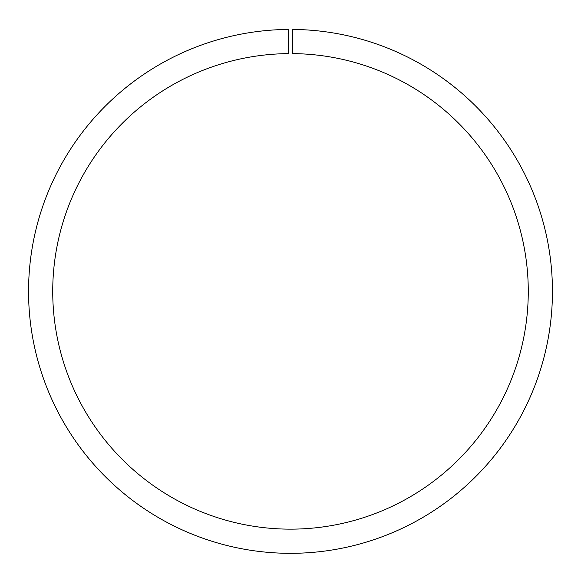 <?xml version="1.0" encoding="UTF-8"?>
<svg xmlns="http://www.w3.org/2000/svg" width="581" height="581" viewBox="0 0 581 581"><rect width="100%" height="100%" fill="white"/><g stroke="black" fill="none" stroke-linecap="round" stroke-linejoin="round"><path stroke-width="0.44" stroke-dasharray="2.9 2.18" d="M288.082 47.78L288.082 49.073L288.082 47.606L288.082 48.434L288.082 47.932L288.488 48.434L288.488 47.606L288.488 50.968L288.488 47.606L288.488 50.968L288.488 47.686L288.488 50.968L288.488 48.434L288.082 48.426L288.488 48.426L288.082 48.434L288.082 47.606L288.488 47.606L288.488 50.968L288.488 47.606L288.082 47.606L288.488 47.78M288.082 40.365L288.082 38.244L288.082 41.527L288.488 41.527L288.488 38.244L288.488 41.563L288.488 39.145L288.488 41.563L288.488 39.145L288.488 41.527L288.488 39.145L288.488 41.527L288.488 39.145L288.488 41.527L288.488 39.435L288.488 41.527L288.082 41.527L288.082 38.324L288.488 38.324L288.082 38.324L288.488 38.651L288.082 38.651L288.082 39.639L288.488 39.639L288.488 40.133L288.488 39.435L288.082 39.639L288.488 39.966L288.082 39.966L288.082 41.527L288.488 41.527L288.082 41.527L288.082 38.244L288.488 38.244L288.082 38.244L288.082 41.527L288.488 41.527L288.082 41.12L288.488 41.12L288.082 41.563L288.488 41.563L288.082 41.563L288.082 40.365L288.488 40.365M288.488 53.612L288.488 29.435A261.951 261.951 0 0 0 63.983 422.932A261.951 261.951 0 0 0 517.017 422.932A261.951 261.951 0 0 0 292.512 29.435L292.512 53.612A237.774 237.774 0 0 1 496.08 410.847A237.774 237.774 0 0 1 84.92 410.847A237.774 237.774 0 0 1 288.488 53.612M288.082 40.786L288.082 39.145L288.082 41.28L288.488 41.28L288.488 39.435L288.488 41.28L288.488 39.435L288.488 41.28L288.082 41.28L288.488 40.786M288.082 40.917L288.488 40.917M288.082 39.261L288.082 41.527L288.082 39.188L288.082 39.595L288.488 39.261M288.082 39.711L288.082 39.145L288.488 39.711M288.082 41.563L288.082 39.145L288.488 39.602L288.082 39.188L288.488 39.188L288.082 39.188L288.488 39.188L288.082 39.188L288.082 41.527L288.488 41.527L288.082 41.527L288.082 39.435L288.488 39.435L288.082 39.435L288.082 40.35L288.488 40.35L288.082 40.358L288.082 41.28L288.082 39.435L288.488 39.435L288.082 39.435L288.082 41.527L288.488 41.527L288.082 41.527L288.082 40.336L288.488 40.35L288.082 40.35L288.082 39.435L288.082 41.527L288.488 41.527L288.082 41.12L288.082 41.563L288.488 41.563M288.082 39.435L288.082 41.527L288.082 39.145L288.082 41.527L288.082 40.423L288.488 40.416L288.082 40.416L288.488 39.893L288.082 39.435L288.082 41.28L288.082 39.435L288.488 39.435L288.082 39.435L288.488 40.053L288.082 40.053L288.082 41.527L288.488 41.527L288.082 41.527L288.082 39.188L288.488 39.188L288.082 39.61L288.488 39.61L288.082 39.145L288.488 39.145L288.082 39.145L288.082 40.329L288.488 40.358L288.082 40.35L288.082 41.527L288.488 41.527L288.082 41.527L288.082 39.435L288.488 39.435M288.082 40.133L288.488 40.133L288.082 40.133M288.082 39.653L288.488 39.653L288.082 39.639M288.082 38.244L288.488 38.244L288.082 38.244M288.082 41.28L288.488 41.28M288.082 41.527L288.488 41.527L288.082 41.527M288.082 39.188L288.488 39.188L288.082 39.188M288.082 39.145L288.488 39.145M288.082 48.855L288.082 50.968L288.082 47.686L288.488 47.686L288.082 47.686L288.488 48.012L288.082 48.012L288.082 48.855L288.488 48.855M288.082 48.797L288.488 48.797M288.082 49.843L288.488 49.843M288.082 50.83L288.082 47.686L288.082 50.968L288.488 50.968L288.082 50.968L288.488 49.37L288.488 50.641L288.082 49.995L288.082 50.968L288.488 50.968L288.082 50.968L288.488 47.932L288.488 50.641L288.082 50.641L288.082 49.065L288.488 49.073L288.082 49.044L288.082 50.641L288.488 50.641L288.082 50.641L288.488 49.966L288.082 49.966L288.488 49.283L288.082 49.283L288.488 48.957L288.082 48.434L288.488 49.094L288.082 49.094L288.082 50.002L288.488 49.37L288.082 49.37L288.488 49.937L288.082 49.937L288.082 50.968L288.488 50.83M288.082 49.37L288.082 50.968L288.082 50.024L288.082 50.641L288.488 50.068L288.082 50.068L288.488 49.283L288.082 49.291L288.082 48.434L288.488 48.426L288.082 48.426L288.082 47.606L288.488 47.606L288.082 47.606L288.082 48.434L288.488 48.434L288.082 48.434L288.082 49.37L288.488 49.37M288.082 49.828L288.488 49.821M288.082 49.124L288.488 49.124M288.082 50.002L288.488 50.002L288.082 50.002M288.082 47.932L288.488 47.932L288.082 47.932L288.082 49.283L288.082 47.606L288.082 49.291L288.488 49.291L288.082 49.283L288.082 50.968L288.488 50.968L288.082 50.968L288.082 47.932L288.488 47.932M288.082 48.012L288.488 47.686L288.082 47.686L288.488 47.686L288.082 47.686L288.082 50.888L288.488 50.888L288.082 50.888L288.082 48.012M288.082 50.024L288.488 50.024L288.082 50.024M288.082 50.641L288.082 49.283L288.082 50.641L288.488 50.641M288.082 50.089L288.488 50.089M288.082 40.256L288.488 40.256L288.082 40.256M288.082 40.612L288.488 40.612M288.082 40.336L288.488 40.329M288.082 40.539L288.488 40.539M288.082 40.423L288.488 40.423L288.082 40.423M288.082 40.677L288.488 40.677L288.082 40.677M288.082 49.065L288.488 49.065M288.082 49.283L288.488 49.283"/><path stroke-width="0.87" d="M288.488 53.612L288.488 29.435A261.951 261.951 0 0 0 63.983 422.932A261.951 261.951 0 0 0 517.017 422.932A261.951 261.951 0 0 0 292.512 29.435L292.512 53.612A237.774 237.774 0 0 1 496.08 410.847A237.774 237.774 0 0 1 84.92 410.847A237.774 237.774 0 0 1 288.488 53.612"/></g></svg>

